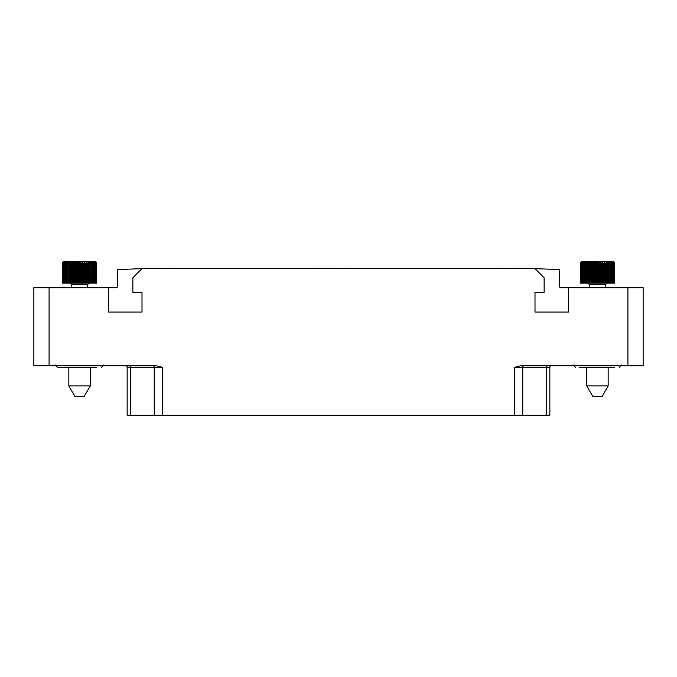 <?xml version="1.0" encoding="UTF-8"?>
<svg xmlns="http://www.w3.org/2000/svg" width="677" height="677" viewBox="0 0 677 677"><rect width="100%" height="100%" fill="white"/><g stroke="black" fill="none" stroke-linecap="round" stroke-linejoin="round"><path stroke-width="1.02" d="M49.082 287.708L49.082 365.775L33.85 365.775L33.85 287.708L116.105 287.708A1.523 1.523 0 0 0 117.629 286.185L117.629 269.522L142.001 268.667L534.999 268.667L544.139 277.807L544.139 292.278L534.999 292.278L534.999 312.08L568.511 312.08L568.511 287.708L643.15 287.708L643.15 365.775L627.917 365.775L627.917 287.708M142.001 268.667L132.861 277.807L132.861 292.278L142.001 292.278L142.001 312.08L108.489 312.08L108.489 287.708M549.851 415.28L549.851 367.298L549.851 415.28L514.571 415.28L514.571 367.298L520.664 365.775L627.917 365.775M514.571 415.28L127.149 415.28L127.149 367.298A1.523 1.523 -90 0 0 125.626 365.775A1.523 1.523 -90 0 1 127.149 367.298L130.399 367.298A1.523 1.092 90 0 0 129.307 365.775M49.082 365.775L156.336 365.775L162.429 367.298L162.429 415.28M514.571 367.298L549.851 367.298A1.523 1.523 0 0 1 551.374 365.775M534.999 268.667L559.371 269.522L559.371 286.185A1.523 1.523 0 0 0 560.894 287.708L568.511 287.708M614.674 367.298L579.089 367.298M344.813 268.667L346.573 268.667M335.614 268.667L337.374 268.667M326.449 268.667L328.184 268.667M315.727 268.667L319.002 268.667M308.839 268.667L315.727 268.287M321.287 268.667L326.449 268.287M330.478 268.667L335.614 268.287M339.668 268.667L344.813 268.287M348.858 268.667L359.022 268.667M96.769 367.298L57.537 367.298L55.252 365.013M61.184 367.298L60.481 367.298M505.296 268.667L509.866 268.667M173.989 268.667L178.559 268.667M171.577 268.667L172.212 268.287M170.942 268.667L171.577 268.287M170.435 268.667L170.942 268.287M169.8 268.667L170.435 268.287M169.165 268.667L169.8 268.287M525.098 268.667L528.906 268.667M524.337 268.667L525.098 268.287M523.067 268.667L524.337 268.287M522.052 268.667L523.067 268.287M520.528 268.667L521.163 268.287M519.767 268.667L520.528 268.287M519.005 268.667L519.767 268.287M518.37 268.667L519.005 268.287M159.518 268.667L168.404 268.287M155.202 268.667L159.518 268.287M153.933 268.667L154.948 268.287M152.663 268.667L153.298 268.287M152.029 268.667L152.663 268.287M151.394 268.667L152.029 268.287M150.759 268.667L151.394 268.287M150.125 268.667L150.759 268.287M516.466 268.667L517.482 268.287M148.432 268.667L149.058 268.287M513.674 268.667L512.912 268.667M512.15 268.667L512.912 268.287M502.757 268.667L503.392 268.287M501.995 268.667L502.757 268.287M501.234 268.667L501.995 268.287M500.599 268.667L501.234 268.287M611.949 283.138L611.678 261.948L612.693 263.285L612.6 261.948L613.565 263.285L613.277 261.948L614.327 263.285L614.327 283.138L580.274 283.138L580.274 263.285L581.027 261.948L613.066 261.72L581.839 261.72M614.327 263.285L613.701 261.948L614.547 263.285L614.327 283.138M614.547 263.285L613.878 261.948L614.631 263.285L614.547 283.138M612.693 263.285L612.693 283.138M610.679 283.138L610.536 261.948L611.576 263.285L611.576 283.138M609.198 283.138L609.19 261.948L610.239 263.285L610.239 283.138M607.54 283.138L607.658 261.948L608.699 263.285L608.699 283.138M607.658 261.948L607.658 283.138M605.712 283.138L605.966 261.948L606.981 263.285L606.981 283.138L605.5 284.611L605.5 287.708M605.966 261.948L605.966 283.138M603.757 283.138L604.138 261.948L605.111 263.285L605.111 283.138M604.138 261.948L604.138 283.138M601.701 283.138L601.701 263.285L602.2 261.948L603.122 263.285L603.122 283.138M602.2 261.948L602.2 283.138M599.585 283.138L599.585 263.285L600.194 261.948L601.049 263.285L601.049 283.138M600.194 261.948L600.194 283.138M597.427 283.138L597.427 263.285L598.138 261.948L598.917 263.285L598.917 283.138M598.138 261.948L598.138 283.138M595.278 283.138L595.278 263.285L596.082 261.948L596.759 263.285L596.759 283.138M596.082 261.948L596.082 283.138M593.154 283.138L593.154 263.285L594.034 261.948L594.609 263.285L594.609 283.138M594.034 261.948L594.034 283.138M591.106 283.138L591.106 263.285L592.053 261.948L592.51 263.285L592.51 283.138M592.053 261.948L592.053 283.138M589.151 283.138L589.151 263.285L590.149 261.948L590.479 283.138M590.149 261.948L590.149 283.138M587.331 283.138L587.331 263.285L588.364 261.948L588.567 283.138M588.364 261.948L588.364 283.138M585.673 283.138L585.673 263.285L586.722 261.948L586.798 283.138M586.722 261.948L586.722 283.138M584.2 283.138L584.2 263.285L585.241 261.948L585.19 283.138M582.931 283.138L582.931 263.285L583.963 261.948L583.777 283.138M581.89 283.138L581.89 263.285L582.897 261.948L582.584 283.138M581.103 283.138L581.103 263.285L582.051 261.948L581.619 283.138M580.57 283.138L580.57 263.285L581.458 261.948L580.908 263.285L580.908 283.138M580.299 283.138L580.299 263.285L581.111 261.948L580.451 263.285L580.451 283.138M613.878 261.948L613.066 261.72M614.606 263.285L614.606 283.138M614.191 263.285L614.191 283.138M613.794 263.285L613.794 283.138M613.565 263.285L613.565 283.138M612.99 263.285L612.99 283.138M608.166 367.298L608.166 385.924L586.739 385.924L586.739 367.298M586.739 385.924L592.917 396.62L601.988 396.62L608.166 385.924M94.044 283.138L93.773 261.948L94.788 263.285L94.695 261.948L95.66 263.285L95.372 261.948L96.422 263.285L96.422 283.138L62.369 283.138L62.766 262.236L63.934 261.72L70.535 261.72M96.422 263.285L95.795 261.948L96.642 263.285L96.422 283.138M96.642 263.285L95.973 261.948L96.726 263.285L96.642 283.138M94.788 263.285L94.788 283.138M92.774 283.138L92.631 261.948L93.671 263.285L93.671 283.138M91.293 283.138L91.285 261.948L92.334 263.285L92.334 283.138M89.635 283.138L89.753 261.948L90.794 263.285L90.794 283.138M89.753 261.948L89.753 283.138M87.807 283.138L88.061 261.948L89.076 263.285L89.076 283.138L87.595 284.611L87.595 287.708M88.061 261.948L88.061 283.138M85.852 283.138L86.233 261.948L87.206 263.285L87.206 283.138M86.233 261.948L86.233 283.138M83.796 283.138L83.796 263.285L84.295 261.948L85.217 263.285L85.217 283.138M84.295 261.948L84.295 283.138M81.68 283.138L81.68 263.285L82.289 261.948L83.144 263.285L83.144 283.138M82.289 261.948L82.289 283.138M79.522 283.138L79.522 263.285L80.233 261.948L81.012 263.285L81.012 283.138M80.233 261.948L80.233 283.138M77.373 283.138L77.373 263.285L78.177 261.948L78.854 263.285L78.854 283.138M78.177 261.948L78.177 283.138M75.249 283.138L75.249 263.285L76.129 261.948L76.704 263.285L76.704 283.138M76.129 261.948L76.129 283.138M73.201 283.138L73.201 263.285L74.148 261.948L74.605 263.285L74.605 283.138M74.148 261.948L74.148 283.138M71.246 283.138L71.246 263.285L72.244 261.948L72.574 283.138M72.244 261.948L72.244 283.138M69.426 283.138L69.426 263.285L70.459 261.948L70.662 283.138M70.459 261.948L70.459 283.138M67.768 283.138L67.768 263.285L68.817 261.948L68.893 283.138M68.817 261.948L68.817 283.138M66.295 283.138L66.295 263.285L67.336 261.948L67.285 283.138M65.026 283.138L65.026 263.285L66.058 261.948L65.872 283.138M63.985 283.138L63.985 263.285L64.992 261.948L64.679 283.138M63.198 283.138L63.198 263.285L64.146 261.948L63.714 283.138M62.665 283.138L62.665 263.285L63.553 261.948L63.003 263.285L63.003 283.138M62.394 283.138L62.394 263.285L63.206 261.948L62.546 263.285L62.546 283.138M95.973 261.948L88.56 261.72M96.701 263.285L96.701 283.138M63.934 261.72L95.161 261.72M96.286 263.285L96.286 283.138M95.889 263.285L95.889 283.138M95.66 263.285L95.66 283.138M95.085 263.285L95.085 283.138M90.261 367.298L90.261 385.924L68.834 385.924L68.834 367.298M68.834 385.924L75.012 396.62L84.083 396.62L90.261 385.924M522.746 415.28L522.746 367.298A1.523 1.092 90 0 1 523.837 365.775M546.601 415.28L546.601 367.298A1.523 1.092 90 0 1 547.693 365.775M130.399 415.28L130.399 367.298L154.254 367.298A1.523 1.092 90 0 0 153.163 365.775M154.254 415.28L154.254 367.298L162.429 367.298M610.679 263.285L610.239 263.285M609.198 263.285L608.699 263.285M607.54 263.285L606.981 263.285M605.712 263.285L605.111 263.285M603.757 263.285L603.122 263.285M601.701 263.285L601.049 263.285M599.585 263.285L598.917 263.285M597.427 263.285L596.759 263.285M595.278 263.285L594.609 263.285M593.154 263.285L592.51 263.285M591.106 263.285L590.479 263.285M589.151 263.285L588.567 263.285M587.331 263.285L586.798 263.285M585.673 263.285L585.19 263.285M584.2 263.285L583.777 263.285M605.5 284.611L589.405 284.611L587.932 283.138M92.774 263.285L92.334 263.285M91.293 263.285L90.794 263.285M89.635 263.285L89.076 263.285M87.807 263.285L87.206 263.285M85.852 263.285L85.217 263.285M83.796 263.285L83.144 263.285M81.68 263.285L81.012 263.285M79.522 263.285L78.854 263.285M77.373 263.285L76.704 263.285M75.249 263.285L74.605 263.285M73.201 263.285L72.574 263.285M71.246 263.285L70.662 263.285M69.426 263.285L68.893 263.285M67.768 263.285L67.285 263.285M66.295 263.285L65.872 263.285M87.595 284.611L71.5 284.611L70.027 283.138M621.748 365.013L619.463 367.298M573.157 365.013L575.442 367.298M103.843 365.013L101.558 367.298M589.405 284.611L589.405 287.708M71.5 284.611L71.5 287.708"/></g></svg>
